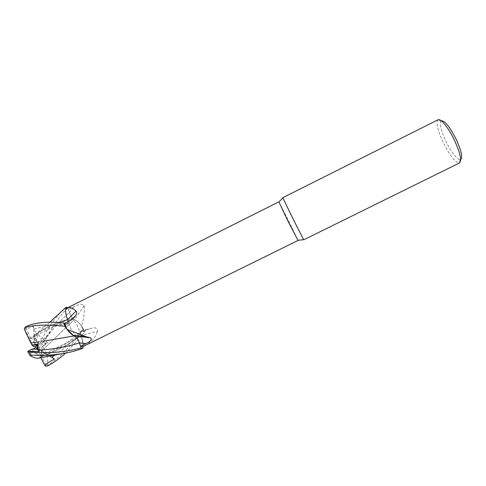 <?xml version="1.0" encoding="UTF-8"?>
<svg xmlns="http://www.w3.org/2000/svg" width="486" height="486" viewBox="0 0 486 486"><rect width="100%" height="100%" fill="white"/><g stroke="black" fill="none" stroke-linecap="round" stroke-linejoin="round"><path stroke-width="0.36" stroke-dasharray="2.43 1.82" d="M67.603 319.727C68.483 322.856 68.186 324.356 66.71 324.229L63.739 322.983L66.71 324.229C67.821 324.423 68.265 323.555 68.046 321.623M65.64 309.843L65.738 308.859L68.417 309.394L73.605 306.848C78.866 304.036 82.401 303.653 84.206 305.706C84.613 310.36 84.035 316.149 82.486 323.075L81.429 325.936L83.714 331.646L82.085 330.942L88.823 329.229L83.714 331.646M67.882 307.76C62.232 313.391 56.898 320.371 51.868 328.688L42.817 342.758L48.217 334.66L46.85 336.81L48.545 334.726C55.295 326.057 62.281 318.701 69.492 312.644L69.504 312.638C70.81 316.113 72.408 318.452 74.297 319.636L74.279 319.654C72.384 318.47 70.792 316.131 69.492 312.644L67.767 307.705L69.492 312.644C70.792 316.131 72.384 318.47 74.279 319.654L74.279 319.642C76.029 320.195 77.973 321.744 80.117 324.284L83.331 328.767L84.534 332.017L82.091 330.996L80.864 331.221C80.403 331.987 80.482 333.372 81.107 335.376L81.533 336.543M71.29 329.478C68.629 323.719 68.137 320.067 69.808 318.53C71.983 318.123 74.522 320.572 77.432 325.863C80.087 331.567 80.579 335.219 78.902 336.804L76.12 335.954L78.902 336.804C80.579 335.219 80.087 331.567 77.432 325.863C74.522 320.572 71.983 318.123 69.808 318.53C68.137 320.067 68.629 323.719 71.29 329.478L75.658 335.559L71.29 329.478M278.903 201.988L288.514 220.541L297.973 240.309M282.761 197.699L303.72 239.817M44.481 342.259L41.942 340.716L39.457 344.276L36.535 345.929L36.65 346.621L39.026 347.18L41.899 346.816L45.83 343.426L44.481 342.259M36.401 339.884L33.856 336.95L34.142 341.117L36.401 339.884L39.457 344.276M33.741 335.304L33.856 336.95L37.701 334.702L31.359 337.752L35.636 345.552L38.072 332.764L33.741 335.304L34.628 335.194L36.359 333.949C43.096 329.204 50.398 325.42 58.271 322.601M33.176 346.19L30.241 340.443L31.359 337.752M30.241 340.443L32.38 345.473L29.846 339.058L24.3 328.56M438.08 119.756L437.607 120.151C436.076 123.815 438.074 131.536 443.615 143.297C449.805 155.368 454.926 161.96 458.966 163.071L459.568 162.931M441.318 120.832L440.923 121.16C439.484 124.452 441.264 131.408 446.257 142.046C451.858 152.944 456.494 158.867 460.157 159.815L460.655 159.7M81.508 336.543L81.107 335.425L97.534 331.27C97.528 328.141 95.414 327.163 91.204 328.342L88.823 329.229M81.539 336.622L83.173 346.482L81.557 336.622M84.515 345.85C91.119 342.569 95.463 337.709 97.534 331.27M81.107 335.425C80.269 332.667 80.366 331.136 81.399 330.814L82.085 330.942M46.85 336.81L46.656 337.114C45.49 339.046 45.751 340.959 47.446 342.861L43.035 346.676L43.886 348.839L74.279 319.654L43.886 348.839C47.276 354.197 48.375 359.531 47.185 364.846L48.545 364.828C62.615 354.926 74.218 342.916 83.349 328.797L81.429 325.936M49.663 355.904L47.264 354.16L40.514 356.961C55.313 351.773 68.836 344.592 81.095 335.413C83.179 341.166 83.72 345.473 82.729 348.328C83.72 345.479 83.179 341.172 81.095 335.413L81.083 335.401C80.457 333.396 80.378 332.011 80.846 331.239L82.091 330.996L84.528 332.017L82.104 330.984L80.846 331.239C80.378 332.011 80.457 333.396 81.083 335.401L81.119 335.395M68.01 330.662L67.025 329.405M68.095 321.598L67.961 323.725L66.442 324.168L64.65 323.39M64.674 323.378L66.728 324.229C67.846 324.417 68.295 323.542 68.076 321.604M84.206 305.706L74.34 319.685C72.426 318.518 70.81 316.167 69.486 312.632L68.417 309.394M74.34 319.685C76.187 320.274 78.246 321.969 80.518 324.757C78.234 321.939 76.162 320.225 74.297 319.624L74.279 319.642C76.029 320.195 77.973 321.744 80.117 324.284L83.331 328.767L84.528 332.017L82.085 335.267M40.502 356.943C55.513 351.639 69.036 344.453 81.083 335.401L81.107 335.376M43.4 341.184L74.571 335.862M36.65 346.621L45.83 343.426L41.899 346.816C42.701 350.108 42.337 352.842 40.8 355.023L39.943 356.11L45.04 353.109L40.879 355.618L36.614 347.83L45.648 353.201L37.082 348.158M48.217 334.66L36.535 345.929M35.843 353.656L40.581 355.43L38.115 352.289L35.843 353.656L32.696 349.179M41.559 356.669L40.581 355.43L45.648 353.201L40.581 355.43C38.594 355.309 36.164 354.112 33.285 351.84L31.693 349.161M39.026 347.18L41.905 352.836L40.879 355.618M41.905 352.836L41.899 346.816L43.029 346.676M26.201 326.477L25.74 327.977C26.457 328.931 28.99 328.396 33.34 326.367L35.168 345.218M35.636 345.552L34.142 341.117M36.614 347.83L38.115 352.289M25.74 327.977L30.746 338.043L37.708 334.702L33.856 336.95C35.223 337.472 36.389 339.301 37.355 342.436L38.904 345.054L41.942 340.716L45.83 343.426L47.446 342.861M49.56 355.922L45.04 353.109L47.264 354.16M33.285 351.84L29.275 354.3M42.817 342.758L38.904 345.054M40.514 356.961L39.372 357.927M81.375 336.184L65.683 353.109M84.528 332.017L83.349 328.797M33.34 326.367L34.081 329.216C34.725 331.938 36.055 333.123 38.072 332.764M34.628 335.194L34.628 335.17C41.79 329.866 49.651 325.675 58.223 322.595M34.628 335.17L34.737 335.054C36.845 333.226 38.965 334.362 41.097 338.463L42.452 337.898C48.387 327.637 54.566 318.98 60.981 311.945M69.492 312.644L67.754 307.711M37.355 342.436L41.037 340.37L41.097 338.463M29.846 339.058L30.746 338.043M40.8 355.023L45.66 364.555L47.185 364.846M40.727 357.641L39.943 356.11M66.442 324.168L69.948 320.626M69.486 312.632L73.605 306.848M82.091 330.996L82.104 330.984C74.261 339.896 65.331 347.861 55.283 354.883M34.081 329.21C43.266 326.142 54.043 324.441 66.412 324.126L66.43 324.126M29.324 354.173L27.787 351.378M41.037 340.37L42.482 343.019M46.656 337.114L48.545 334.726L51.868 328.688M42.452 337.898L44.202 340.947M48.545 364.828L47.537 366.067M24.932 329.429L25.971 328.664M45.66 364.555L44.712 365.466M36.48 335.176L69.808 318.53L36.48 335.176M440.923 121.16L437.607 120.151M81.399 330.814L91.204 328.342M67.961 323.725L73.028 318.567M40.885 356.742L47.561 354.015L62.858 345.661C72.311 339.277 76.314 335.498 80.846 331.239L80.864 331.221M36.359 333.949C42.288 330.207 43.582 329.775 48.825 327.783L58.581 325.292L66.728 324.229M64.249 323.196L62.797 322.911M460.157 159.815L458.966 163.071M45.648 353.286L78.902 336.804L45.654 353.286M49.7 322.303L34.737 335.054"/><path stroke-width="0.73" d="M74.54 335.796L73.362 335.358L67.025 329.405L86.083 336.689L89.934 337.649L74.692 335.869C76.594 337.065 78.191 339.41 79.479 342.897L81.15 347.976C63.86 352.38 46.565 353.699 29.263 351.943L27.678 351.536L39.488 351.36L38.856 350.084C38.26 348.972 37.884 346.955 37.714 344.039L32.058 345.188L30.995 343.037C27.939 337.217 25.709 332.394 24.3 328.56L25.223 327.449C35.393 324.721 48.636 324.362 64.96 326.385L68.423 331.166C70.719 333.821 72.76 335.389 74.546 335.869C72.76 335.389 70.719 333.821 68.423 331.166L64.984 326.422L63.739 322.977L62.797 322.911C47.658 321.295 35.508 322.455 26.347 326.392L26.201 326.477M68.046 321.623L67.59 319.709C66.029 315.347 65.397 311.824 65.701 309.139C65.397 311.818 66.023 315.341 67.59 319.709L67.615 319.703C66.187 315.754 65.531 312.468 65.64 309.843L66.26 307.219L67.754 307.711L66.272 307.201L65.744 308.859L67.098 308.039C69.462 306.818 72.438 307.82 76.029 311.034C77.037 312.273 76.873 313.877 75.543 315.845L69.948 320.626L64.65 323.39L67.025 329.405L64.984 326.422L63.733 322.977L64.674 323.378M297.973 240.309L288.301 221.823L278.903 201.988M293.289 219.399L282.761 197.699L438.08 119.756C440.553 118.116 448.25 127.417 454.058 139.421C460.102 152.543 461.943 160.38 459.568 162.931L303.72 239.817L293.289 219.399M32.058 345.188L32.38 345.473L37.386 344.459L37.41 349.215L32.696 349.179L35.709 347.454L35.593 346.761L37.714 344.039M460.655 159.7C462.872 157.421 461.257 150.35 455.795 138.486C449.471 126.403 444.647 120.516 441.318 120.832M29.275 354.3L30.235 355.728L31.14 355.169C40.715 355.679 50.423 355.296 60.264 354.015C68.083 352.903 75.573 351.014 82.723 348.347L83.167 346.482L297.997 240.455M89.934 337.649L90.518 337.837C92.304 339.483 90.73 341.415 85.797 343.645L80.591 346.269L79.461 342.891C78.131 339.325 76.502 336.974 74.577 335.844C72.657 335.346 70.47 333.615 68.01 330.662M83.167 346.482L80.591 346.269M74.577 335.844L74.577 335.856C76.484 337.011 78.106 339.356 79.443 342.897C78.106 339.356 76.484 337.011 74.571 335.862L43.4 341.184M82.729 348.328L81.144 347.958L79.443 342.897L81.144 347.958L82.729 348.328M65.64 309.843C65.543 312.468 66.205 315.748 67.627 319.673L76.029 311.034M67.627 319.673L68.095 321.598M68.076 321.604L67.615 319.703M58.223 322.595L67.59 319.709L58.271 322.601M76.12 335.954L75.658 335.559L76.12 335.954M27.678 351.536L31.693 349.161L37.416 349.215L37.392 344.453L32.38 345.473L33.176 346.19L35.593 346.761M39.488 351.36L35.709 347.454M39.372 357.927L37.847 358.261C35.806 358.303 33.267 357.459 30.235 355.728M65.683 353.109C60.149 358.054 54.104 362.374 47.537 366.067L45.186 366.025C44.961 364.816 48.047 362.459 54.438 358.96L49.663 355.904M82.085 335.267L81.399 336.154M67.754 307.711L66.26 307.219L65.738 308.859M60.981 311.945L66.272 307.201M31.001 343.043L39.287 341.792M30.995 343.037L39.257 341.792M64.96 326.385L63.733 322.977M82.723 348.347L81.15 347.976M54.438 358.96L49.56 355.922M45.186 366.025L40.727 357.641M79.479 342.897L85.797 343.645M38.856 350.084C52.585 349.41 66.108 347.016 79.443 342.897L79.461 342.891M31.14 355.169L29.263 351.943M51.704 357.222L55.283 354.883M25.223 327.449L26.347 326.392M67.098 308.039L278.8 201.878M278.836 202.061L282.816 197.875M86.083 336.689L73.362 335.358M74.692 335.869L90.518 337.837M73.028 318.567L75.543 315.845M297.875 240.315L303.61 239.665M29.925 355.363L27.811 351.651M37.847 358.261L60.264 354.015M65.179 308.063L49.7 322.303M26.293 326.422L24.895 327.643"/></g></svg>
